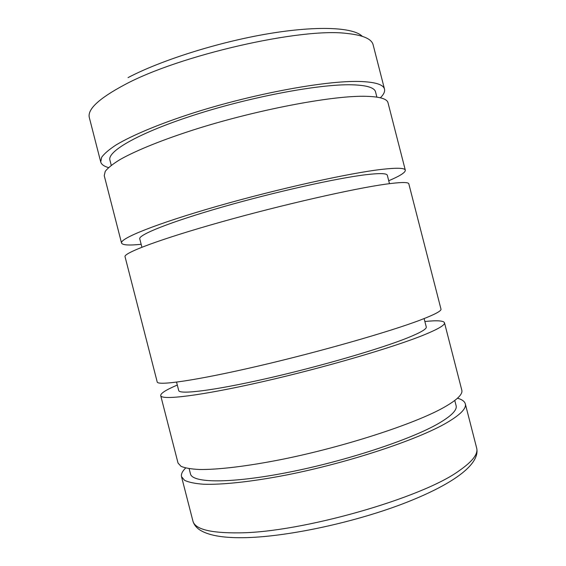 <?xml version="1.0" encoding="UTF-8"?>
<svg xmlns="http://www.w3.org/2000/svg" width="566" height="566" viewBox="0 0 566 566"><rect width="100%" height="100%" fill="white"/><g stroke="black" fill="none" stroke-linecap="round" stroke-linejoin="round"><path stroke-width="0.85" d="M108.516 167.593C104.024 166.319 101.427 164.451 100.727 161.982L101.654 157.306C104.243 153.662 109.082 149.523 116.157 144.896C132.161 135.309 159.471 123.841 193.317 112.959C253.809 93.666 326.058 80.436 359.566 81.476C375.124 81.978 383.437 84.532 384.498 89.124C385.071 91.621 383.698 94.515 380.373 97.791M111.247 165.314L109.924 160.143C106.953 151.249 139.936 132.324 196.26 114.389C252.478 96.439 319.79 83.994 351.571 84.787C366.527 85.19 374.522 87.574 375.555 91.94L376.878 97.111M141.16 244.3C129.013 245.545 122.475 245.135 121.541 243.055C119.603 238.562 156.195 223.712 217.266 206.229C278.224 188.761 349.809 172.955 382.128 169.333C397.127 167.663 404.86 167.953 405.32 170.189C405.497 172.46 399.971 175.976 388.722 180.738M121.541 243.055L104.229 175.637L105.255 171.321C107.908 167.918 112.804 164.013 119.942 159.619C136.059 150.471 163.461 139.363 197.35 128.666C257.919 109.684 330.056 96.015 363.365 96.27C378.831 96.411 387.045 98.576 388.007 102.771L405.32 170.189M141.91 247.215L139.76 238.859C138.146 234.904 170.133 221.999 222.657 206.944C275.076 191.902 336.968 178.134 365.926 174.71C379.751 173.09 386.882 173.281 387.328 175.297L389.472 183.653M157.207 381.958C157.461 385.991 196.437 380.465 258.301 366.053C320.059 351.691 390.512 331.485 420.779 319.875C434.822 314.484 441.558 310.89 440.978 309.1L408.822 183.844C408.461 181.997 400.834 182.096 385.927 184.134C353.814 188.535 282.335 204.772 221.299 221.936C160.15 239.114 123.324 253.044 125.044 256.702L157.207 381.958M176.557 382.149L178.7 390.505C179.181 394.75 213.432 390.653 266.713 378.541C319.896 366.471 380.769 348.72 407.796 337.768C420.687 332.532 426.842 328.924 426.262 326.943L424.118 318.587M177.299 385.064C166.057 389.825 160.525 393.342 160.709 395.613L178.021 463.03L181 466.32C184.962 468.018 191.131 469.08 199.501 469.497C218.03 469.745 247.399 466.278 282.25 459.33C344.475 446.786 414.27 424.005 443.334 407.732C456.826 400.162 462.974 394.311 461.799 390.165L444.487 322.747C443.553 320.667 437.009 320.257 424.868 321.502M160.709 395.613C161.183 400.48 200.392 395.867 262.334 381.76C324.169 367.709 394.516 347.064 424.578 334.669C438.53 328.91 445.166 324.934 444.487 322.747M189.143 468.69L190.473 473.862C192.15 483.088 230.178 483.781 288.172 472.362C346.081 461.007 411.065 439.485 438.53 423.481C451.449 415.925 457.307 409.982 456.104 405.659L454.774 400.487M185.655 468.011C182.33 471.287 180.95 474.181 181.523 476.678L184.594 480.329C188.62 482.274 194.853 483.569 203.286 484.213C221.922 484.913 251.382 481.808 286.283 475.037C348.585 462.797 418.267 439.584 447.133 422.526C460.526 414.595 466.582 408.355 465.302 403.82C464.594 401.351 461.998 399.483 457.505 398.216M128.05 77.606C160.907 60.336 217.974 42.231 267.732 33.826C317.576 25.399 353.375 27.338 362.254 36.295M100.727 161.982L89.357 117.707C87.129 109.514 98.753 98.597 124.209 84.971C179.019 55.164 301.749 27.288 347.248 33.493C363.11 35.184 371.742 38.969 373.135 44.848L384.498 89.124M192.893 520.953C194.895 529.21 210.333 533.179 239.206 532.854C301.593 532.564 422.576 497.875 459.458 470.516C472.546 461.389 478.284 453.918 476.671 448.095C480.506 464.679 451.696 485.246 401.414 504.348C350.849 523.394 284.443 537.29 242.779 537.7C221.964 537.941 207.397 535.181 199.062 529.436C195.815 527.031 193.756 524.208 192.893 520.953L181.523 476.678M465.302 403.82L476.671 448.095"/></g></svg>

